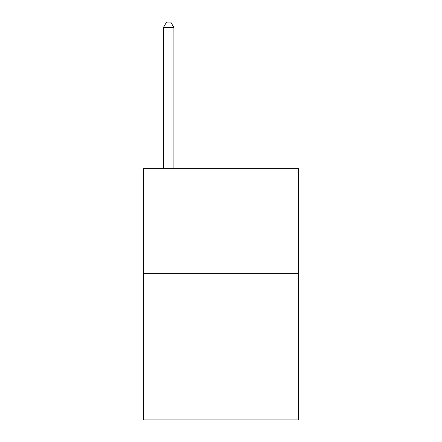 <?xml version="1.0" encoding="UTF-8"?>
<svg xmlns="http://www.w3.org/2000/svg" width="442" height="442" viewBox="0 0 442 442"><rect width="100%" height="100%" fill="white"/><g stroke="black" fill="none" stroke-linecap="round" stroke-linejoin="round"><path stroke-width="0.66" d="M298.466 273.344L298.466 419.9L143.534 419.9L143.534 168.656L298.466 168.656L298.466 273.344L143.534 273.344M173.894 168.656L173.894 27.542L163.424 27.542L163.424 168.656M163.424 27.542L166.562 22.1L170.75 22.1L173.894 27.542"/></g></svg>
